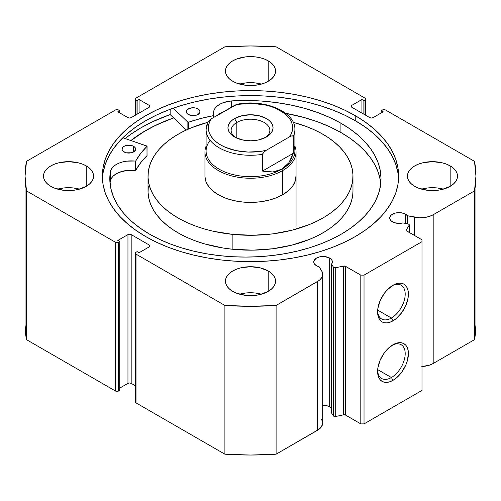 <?xml version="1.0" encoding="UTF-8"?>
<svg xmlns="http://www.w3.org/2000/svg" width="501" height="501" viewBox="0 0 501 501"><rect width="100%" height="100%" fill="white"/><g stroke="black" fill="none" stroke-linecap="round" stroke-linejoin="round"><path stroke-width="0.75" d="M408.077 223.972A1.822 1.052 180 0 1 408.741 224.216L409.267 225.03L406.286 229.884L406.405 230.748L421.992 239.81L421.992 241.67L364.027 275.137L360.801 275.137L345.108 266.131L334.317 267.691L333.378 267.096L331.53 264.165L331.53 412.918L331.53 264.165L332.326 262.593L332.263 260.952L331.349 259.399L329.671 258.078L329.671 406.831A9.337 5.392 0 0 0 322.675 405.259L326.639 405.66L329.671 406.831L329.671 258.078A9.337 5.392 180 0 1 332.401 261.891A9.337 5.392 180 0 1 331.53 264.165L333.378 267.096L333.378 415.849L331.53 412.918L333.378 415.849A1.822 1.052 0 0 0 335.714 416.481L334.317 416.444L333.378 415.849L333.378 267.096A1.822 1.052 180 0 0 335.714 267.728L343.611 266.069L343.611 414.822L335.714 416.481L335.714 267.728L335.714 416.481L343.611 414.822L343.611 266.069A1.822 1.052 180 0 1 345.521 266.313L345.521 415.066L343.611 414.822A1.822 1.052 0 0 1 345.521 415.066L360.801 423.89L345.521 415.066L345.521 266.313L360.801 275.137L364.027 275.137L364.027 423.89L360.801 423.89L360.801 275.137L360.801 423.89L364.027 423.89L421.992 390.417L364.027 423.89L364.027 275.137L421.992 241.67L421.992 239.81L406.712 230.986A1.822 1.052 180 0 1 406.179 230.241A1.822 1.052 180 0 1 406.286 229.884L406.286 230.598L406.286 229.884L409.16 225.325L409.16 232.401L409.16 225.325A1.822 1.052 180 0 0 409.273 224.962A1.822 1.052 180 0 0 408.741 224.216A1.822 1.052 180 0 0 408.077 223.972L402.998 222.907A9.337 5.392 180 0 1 392.452 221.83A9.337 5.392 180 0 1 389.715 218.023A9.337 5.392 180 0 1 395.483 213.038A9.337 5.392 180 0 1 405.653 214.209L405.653 223.465L405.653 214.209A9.337 5.392 180 0 1 407.513 215.743L407.513 223.853L407.513 215.743L404.238 213.539L400.875 212.731L395.483 213.038L391.287 215.023L389.897 216.971L389.715 218.023L389.897 219.075L391.287 221.016L394.744 222.801L400.268 223.365L402.998 222.907L408.077 223.972M322.675 422.976L321.523 426.664L319.074 429.238L276.101 454.194L276.101 305.447L317.402 281.6A18.005 10.396 180 0 0 322.675 274.247A18.005 10.396 180 0 0 321.592 270.697L319.118 266.776A9.337 5.392 180 0 1 316.463 265.705A9.337 5.392 180 0 1 313.732 261.891A9.337 5.392 180 0 1 319.494 256.913A9.337 5.392 180 0 1 329.671 258.078L324.886 256.606L319.494 256.913L316.463 258.078L313.908 260.839L313.908 262.944L314.44 263.952L316.463 265.705L319.118 266.776L322.293 272.112L322.625 275.043L322.249 276.502L320.458 279.251L319.074 280.485L276.101 305.447L250.5 306.286L224.899 305.447L136.009 254.126L135.345 253.193L136.009 252.266L137.136 251.615L139.071 252.729L149.217 246.874L149.88 245.941L149.217 245.014L131.181 234.6L129.571 234.218L127.955 234.6L117.816 240.461L119.745 241.576L117.879 242.509L115.399 242.227L26.509 190.906L25.05 176.127L26.509 161.341L115.399 110.026L117.879 109.738L119.745 110.677L117.816 111.792L127.955 117.647L129.571 118.029L131.181 117.647L149.217 107.233L149.88 106.306L149.217 105.373L139.071 99.517L137.136 100.632L136.009 99.981L135.345 99.054L136.009 98.121L224.899 46.806L250.5 45.96L276.101 46.806L364.991 98.121L365.655 99.054L364.991 99.981L363.864 100.632L361.929 99.517L351.783 105.373L351.12 106.306L351.783 107.233L369.819 117.647L371.429 118.029L373.045 117.647L383.184 111.792L381.255 110.677L383.121 109.738L385.601 110.026L474.491 161.341L475.95 176.127L474.491 190.906L433.19 214.747L429.119 216.513L424.36 217.547L419.281 217.772L407.513 215.743L414.302 217.165L414.302 235.37L414.302 217.165A18.005 10.396 180 0 0 433.19 214.747L474.491 190.906L474.491 339.659L433.19 363.501L429.119 365.267L421.836 366.513M331.53 408.365A9.337 5.392 0 0 0 329.671 406.831L331.349 408.152M391.4 377.522A19.508 11.26 120 0 0 405.19 354.088A19.508 11.26 120 0 0 392.183 345.245A19.508 11.26 -60 0 1 401.151 344.707A19.508 11.26 -60 0 1 404.144 360.338A19.508 11.26 -60 0 1 391.4 377.522L377.679 369.606L391.4 377.522A19.508 11.26 -60 0 1 381.643 378.493A19.508 11.26 -60 0 1 377.629 370.452A19.508 11.26 120 0 0 391.4 377.522L393.009 380.315L391.4 377.522M393.009 344.738A21.787 12.575 -60 0 1 408.415 353.631A21.787 12.575 -60 0 1 393.009 380.315L390.003 381.706L387.116 382.363L384.449 382.257L382.119 381.393L380.203 379.802L378.781 377.554L377.904 374.723L377.904 367.778L380.203 360.037L384.449 352.679L387.116 349.498L393.009 344.738L396.015 343.348L398.902 342.69L401.57 342.797L403.9 343.661L405.816 345.252L407.238 347.506L408.115 350.337L408.415 353.631L407.238 361.121L405.816 365.016L401.57 372.375L396.015 378.236L393.009 380.315A21.787 12.575 -60 0 1 377.604 371.423A21.787 12.575 -60 0 1 393.009 344.738L393.009 344.738M391.4 318.022A19.508 11.26 120 0 0 405.19 294.588A19.508 11.26 120 0 0 392.183 285.745A19.508 11.26 -60 0 1 401.151 285.201A19.508 11.26 -60 0 1 404.144 300.832A19.508 11.26 -60 0 1 391.4 318.022L377.679 310.106L391.4 318.022A19.508 11.26 -60 0 1 381.643 318.993A19.508 11.26 -60 0 1 377.629 310.952A19.508 11.26 120 0 0 391.4 318.022L393.009 320.815L391.4 318.022M393.009 285.238A21.787 12.575 -60 0 1 408.415 294.131A21.787 12.575 -60 0 1 393.009 320.815L390.003 322.206L387.116 322.863L384.449 322.757L382.119 321.892L380.203 320.302L378.781 318.047L377.904 315.217L377.904 308.278L380.203 300.537L384.449 293.179L387.116 289.998L393.009 285.238L396.015 283.848L398.902 283.19L401.57 283.297L403.9 284.161L405.816 285.752L407.238 288.006L408.115 290.837L408.415 294.131L408.115 297.776L405.816 305.516L401.57 312.875L396.015 318.736L393.009 320.815A21.787 12.575 -60 0 1 377.604 311.923A21.787 12.575 -60 0 1 393.009 285.238L393.009 285.238M355.247 115.65A148.139 85.527 180 0 1 398.639 176.127A148.139 85.527 180 0 1 307.188 255.141A148.139 85.527 180 0 1 145.753 236.597L156.525 242.233L168.198 247.237L180.667 251.552L193.812 255.141L207.495 257.965L221.599 260.006L235.977 261.24L250.5 261.647L265.023 261.24L279.401 260.006L293.505 257.965L307.188 255.141L320.333 251.552L332.802 247.237L344.475 242.233L355.247 236.597L365.01 230.379L373.671 223.64L381.142 216.438L387.361 208.854L392.258 200.951L395.79 192.81L397.926 184.506L398.639 176.127L397.926 167.741L395.79 159.437L392.258 151.296L387.361 143.392L381.142 135.809L373.671 128.607L365.01 121.868L355.247 115.65L344.475 110.013L332.802 105.01L320.333 100.695L307.188 97.106L293.505 94.282L279.401 92.24L265.023 91.013L250.5 90.6L235.977 91.013L221.599 92.24L207.495 94.282L193.812 97.106L180.667 100.695L168.198 105.01L156.525 110.013L145.753 115.65L135.99 121.868L127.329 128.607L119.858 135.809L113.639 143.392L108.742 151.296L105.21 159.437L103.074 167.741L102.361 176.127L103.074 184.506L105.21 192.81L108.742 200.951L113.639 208.854L119.858 216.438L127.329 223.64L135.99 230.379L145.753 236.597A148.139 85.527 180 0 1 102.361 176.127A148.139 85.527 180 0 1 193.812 97.106A148.139 85.527 180 0 1 355.247 115.65L355.247 120.666L355.247 115.65M398.571 178.632A148.139 85.527 0 0 0 355.247 120.666A148.139 85.527 0 0 0 195.822 101.659A148.139 85.527 0 0 0 102.429 178.638M79.459 189.14A25.05 14.46 0 0 0 57.621 189.14L63.652 187.969L68.537 187.693L73.428 187.969L79.459 189.14M86.253 165.9L86.253 186.353L89.366 184.161L91.683 181.656L93.105 178.945L93.587 176.127L93.105 173.302L91.683 170.59L89.366 168.092L86.253 165.9L82.458 164.096L78.125 162.762L68.537 161.66L58.955 162.762L54.622 164.096L50.826 165.9L47.708 168.092L45.397 170.59L43.969 173.302L43.487 176.127A25.05 14.46 180 0 1 58.955 162.762A25.05 14.46 180 0 1 86.253 165.9A25.05 14.46 180 0 1 93.587 176.127A25.05 14.46 180 0 1 78.125 189.484A25.05 14.46 180 0 1 50.826 186.353A25.05 14.46 180 0 1 43.487 176.127L43.969 178.945L45.397 181.656L47.708 184.161L50.826 186.353L54.622 188.151L63.652 190.311L73.428 190.311L78.125 189.484L86.253 186.353L86.253 165.9M261.422 84.087A25.05 14.46 0 0 0 239.578 84.087L245.615 82.915L250.5 82.64L255.385 82.915L261.422 84.087M268.21 60.846L268.21 81.294L271.329 79.108L273.646 76.603L275.068 73.891L275.55 71.067L275.068 68.249L273.646 65.537L271.329 63.032L268.21 60.846L264.415 59.043L260.088 57.709L255.385 56.882L245.615 56.882L236.585 59.043L232.79 60.846L229.671 63.032L227.354 65.537L225.932 68.249L225.45 71.067A25.05 14.46 180 0 1 240.912 57.709A25.05 14.46 180 0 1 268.21 60.846A25.05 14.46 180 0 1 275.55 71.067A25.05 14.46 180 0 1 260.088 84.431A25.05 14.46 180 0 1 232.79 81.294A25.05 14.46 180 0 1 225.45 71.067L225.932 73.891L227.354 76.603L229.671 79.108L232.79 81.294L236.585 83.097L245.615 85.258L255.385 85.258L260.088 84.431L264.415 83.097L268.21 81.294L268.21 60.846M261.422 294.193A25.05 14.46 0 0 0 239.578 294.193L245.615 293.022L250.5 292.747L255.385 293.022L261.422 294.193M268.21 270.953L268.21 291.407L271.329 289.215L273.646 286.716L275.068 283.998L275.55 281.18L275.068 278.356L273.646 275.644L271.329 273.145L268.21 270.953L260.088 267.816L250.5 266.714L240.912 267.816L236.585 269.156L232.79 270.953L229.671 273.145L227.354 275.644L225.932 278.356L225.45 281.18A25.05 14.46 180 0 1 240.912 267.816A25.05 14.46 180 0 1 268.21 270.953A25.05 14.46 180 0 1 275.55 281.18A25.05 14.46 180 0 1 260.088 294.538A25.05 14.46 180 0 1 232.79 291.407A25.05 14.46 180 0 1 225.45 281.18L225.932 283.998L227.354 286.716L229.671 289.215L232.79 291.407L236.585 293.204L245.615 295.365L255.385 295.365L260.088 294.538L268.21 291.407L268.21 270.953M443.379 189.14A25.05 14.46 0 0 0 421.541 189.14L427.572 187.969L432.463 187.693L437.348 187.969L443.385 189.14M450.174 165.9L450.174 186.353L453.292 184.161L455.603 181.656L457.031 178.945L457.513 176.127L457.031 173.302L455.603 170.59L453.292 168.092L450.174 165.9L446.378 164.096L442.045 162.762L432.463 161.66L422.875 162.762L418.542 164.096L414.747 165.9L411.634 168.092L409.317 170.59L407.895 173.302L407.413 176.127A25.05 14.46 180 0 1 422.875 162.762A25.05 14.46 180 0 1 450.174 165.9A25.05 14.46 180 0 1 457.513 176.127A25.05 14.46 180 0 1 442.045 189.484A25.05 14.46 180 0 1 414.747 186.353A25.05 14.46 180 0 1 407.413 176.127L407.895 178.945L409.317 181.656L411.634 184.161L414.747 186.353L418.542 188.151L427.572 190.311L437.348 190.311L442.045 189.484L450.174 186.353L450.174 165.9M321.592 419.45L322.638 422.324M322.675 274.247L322.675 423.001A18.005 10.396 0 0 1 317.402 430.353L317.402 281.6L317.402 430.353L276.101 454.194L250.5 455.04L224.899 454.194L136.009 402.879L135.345 401.946A2.28 1.315 0 0 0 136.009 402.879L136.009 254.126L224.899 305.447L224.899 454.194L136.009 402.879L136.009 254.126A2.28 1.315 180 0 1 135.345 253.193A2.28 1.315 180 0 1 136.009 252.266L137.136 251.615L139.071 252.729L149.217 246.874L149.217 245.014L149.217 246.874A2.28 1.315 180 0 0 149.88 245.941A2.28 1.315 180 0 0 149.217 245.014L131.181 234.6L131.181 383.353L129.571 382.971L127.955 383.353L119.745 388.093L127.955 383.353L127.955 234.6L127.955 383.353A2.28 1.315 0 0 1 131.181 383.353L131.181 234.6A2.28 1.315 180 0 0 127.955 234.6L117.816 240.461L119.745 241.576L119.745 390.323L117.879 391.262L115.399 390.974L26.509 339.659L25.05 324.873A225.45 130.16 0 0 0 26.509 339.659L26.509 190.906L115.399 242.227L115.399 390.974L26.509 339.659L26.509 190.906A225.45 130.16 180 0 1 25.05 176.127A225.45 130.16 180 0 1 26.509 161.341L115.399 110.026A2.28 1.315 180 0 1 118.618 110.026L119.745 110.677L119.745 112.907L119.745 110.677L117.816 111.792L127.955 117.647A2.28 1.315 180 0 0 131.181 117.647L149.217 107.233L149.217 105.373L149.217 107.233A2.28 1.315 180 0 0 149.88 106.306A2.28 1.315 180 0 0 149.217 105.373L139.071 99.517L139.071 113.094L139.071 99.517L137.136 100.632L137.136 114.209L137.136 100.632L136.009 99.981A2.28 1.315 180 0 1 135.345 99.054A2.28 1.315 180 0 1 136.009 98.121L224.899 46.806A225.45 130.16 180 0 1 276.101 46.806L364.991 98.121A2.28 1.315 180 0 1 365.655 99.054A2.28 1.315 180 0 1 364.991 99.981L364.991 114.861L364.991 99.981L363.864 100.632L363.864 114.209L363.864 100.632L361.929 99.517L361.929 113.094L361.929 99.517L351.783 105.373L351.783 107.233L351.783 105.373A2.28 1.315 180 0 0 351.12 106.306A2.28 1.315 180 0 0 351.783 107.233L369.819 117.647A2.28 1.315 180 0 0 373.045 117.647L383.184 111.792L381.255 110.677L381.255 112.907L381.255 110.677L382.382 110.026A2.28 1.315 180 0 1 385.601 110.026L474.491 161.341A225.45 130.16 180 0 1 475.95 176.127A225.45 130.16 180 0 1 474.491 190.906L474.491 339.659L433.19 363.501L433.19 214.747L433.19 363.501A18.005 10.396 0 0 1 421.992 366.507M135.345 385.757L131.181 383.353L135.345 385.757M475.95 324.873L474.491 339.659A225.45 130.16 0 0 0 475.95 324.873L475.95 176.127M421.992 390.417L421.992 241.67L421.992 390.417M119.745 390.323L118.618 390.974L118.618 242.227L119.745 241.576L119.745 390.323M136.009 114.861L136.009 99.981L136.009 114.861M115.399 242.227L115.399 390.974A2.28 1.315 0 0 0 118.618 390.974L118.618 242.227A2.28 1.315 180 0 1 115.399 242.227M397.926 172.764L395.79 164.46L392.258 156.318L387.361 148.415L381.142 140.831L373.671 133.629L365.01 126.885L355.247 120.666L344.475 115.03L332.802 110.032L320.333 105.717L307.188 102.129L293.505 99.304L279.401 97.263L265.023 96.029L250.5 95.616L235.977 96.029L221.599 97.263L207.495 99.304L193.812 102.129L180.667 105.717L168.198 110.032L156.525 115.03L145.753 120.666L135.99 126.885L127.329 133.629L119.858 140.831L113.639 148.415L108.742 156.318L105.21 164.46L103.074 172.764M170.146 114.572A154.853 89.403 0 0 0 125.118 138.526L130.799 134.281L141 127.78L152.26 121.887L170.146 114.572L170.146 109.293L170.146 114.572L186.347 129.984L170.146 114.572M130.918 140.524L145.753 130.523L156.525 124.887L173.628 117.892A148.139 85.527 180 0 0 130.918 140.524M276.101 305.447A225.45 130.16 180 0 1 224.899 305.447L224.899 454.194A225.45 130.16 0 0 0 276.101 454.194L276.101 305.447M265.229 137.637A19.357 11.179 0 0 0 263.632 122.175A19.357 11.179 0 0 0 236.81 122.482L234.556 118.574A22.545 13.013 180 0 1 266.444 118.574A22.545 13.013 180 0 1 266.444 136.986L269.244 135.013L271.329 132.759L272.613 130.316L273.045 127.78L272.613 125.244L271.329 122.801L269.244 120.547L266.444 118.574L259.13 115.756L250.5 114.767L241.87 115.756L234.556 118.574L231.756 120.547L229.671 122.801L228.387 125.244L227.955 127.78L228.387 130.316L229.671 132.759L231.756 135.013L234.556 136.986L241.87 139.804L250.5 140.794L254.896 140.543L259.13 139.804L266.444 136.986A22.545 13.013 180 0 1 234.556 136.986A22.545 13.013 180 0 1 234.556 118.574L236.81 122.482A19.357 11.179 180 0 1 257.909 120.058A19.357 11.179 180 0 1 269.857 130.385A19.357 11.179 180 0 1 265.229 137.637M236.81 138.126L236.81 122.482L236.81 138.126M293.254 144.1A44.407 25.639 180 0 1 281.9 169.15L282.708 170.547A45.547 26.296 0 0 0 294.907 146.11A45.547 26.296 180 0 1 296.047 151.953A45.547 26.296 180 0 1 282.708 170.547L282.708 194.72L282.708 170.547A45.547 26.296 180 0 1 233.071 176.246A45.547 26.296 180 0 1 204.953 151.953A45.547 26.296 180 0 1 206.093 146.11A45.547 26.296 0 0 0 228.475 174.968A45.547 26.296 0 0 0 282.708 170.547L281.9 169.15A44.407 25.639 180 0 1 225.143 172.068A44.407 25.639 180 0 1 210.138 140.33M207.971 121.906L206.093 129.64L206.093 151.02A44.407 25.639 0 0 0 233.504 174.711A44.407 25.639 0 0 0 281.9 169.15L272.926 171.968L262.493 171.06L262.493 154.327A44.407 25.639 180 0 1 206.093 129.64A44.407 25.639 180 0 1 207.746 122.714M294.907 129.64A44.407 25.639 180 0 1 293.254 136.56L293.254 153.3L288.826 162.787L281.9 169.15A44.407 25.639 0 0 0 294.907 151.02L294.907 129.64C295.609 111.466 263.958 98.716 237.136 104.252L211.372 118.762L209.261 120.296L207.909 122.031M238.338 104.465L237.956 104.246M237.161 104.252L234.875 105.191L240.718 104.12L252.905 103.494L264.885 104.916L270.477 106.369L275.65 108.266L284.299 113.257L287.593 116.245L290.098 119.476L291.764 122.883L292.559 126.39L292.465 129.934L291.482 133.429L289.628 136.798L266.125 150.369L263.044 152.987L262.493 154.327L262.493 171.06L293.254 153.3L293.091 136.078L291.739 135.896L289.628 136.798L266.125 150.369L260.282 151.44L248.095 152.066L236.115 150.644L225.35 147.294L220.709 144.977L216.701 142.303L213.407 139.316L210.902 136.084L209.236 132.677L208.441 129.17L208.535 125.626L209.518 122.131L211.372 118.762L234.875 105.191A42.128 24.324 180 0 1 280.291 110.583A42.128 24.324 180 0 1 289.628 136.798L291.739 135.896L292.709 135.859L293.254 136.56A44.407 25.639 0 0 0 294.876 128.719M262.493 171.06L267.853 171.981L272.926 171.968L277.635 171.023L281.9 169.15L285.651 166.395L288.826 162.787L291.375 158.397L293.254 153.3L262.493 171.06M206.124 130.561A44.407 25.639 0 0 0 262.493 154.327L264.008 151.903L266.125 150.369A42.128 24.324 180 0 1 220.709 144.977A42.128 24.324 180 0 1 211.372 118.762L208.291 121.38M235.771 137.637A19.357 11.179 180 0 1 231.143 130.385A19.357 11.179 180 0 1 236.81 122.482A19.357 11.179 0 0 0 235.771 137.637M147.062 155.498L146.931 146.048L122.851 137.744L147.062 146.198L140.662 153.463L135.696 161.009L126.722 161.159L122.651 161.936L118.937 163.169L115.737 164.816L113.182 166.802L111.385 169.05L110.414 171.461L110.402 180.755A135.608 78.294 0 0 0 110.045 183.435M123.997 151.935A6.832 3.945 180 0 1 121.975 149.135A6.832 3.945 180 0 1 126.177 145.497A6.832 3.945 180 0 1 133.617 146.336L133.617 151.935L133.617 146.336L131.394 145.484L127.448 145.271L123.96 146.355L122.482 147.638L122.112 149.918L123.14 151.34L126.214 152.786L131.444 152.774L133.654 151.916L135.514 149.887L135.107 147.613L133.617 146.336A6.832 3.945 180 0 1 135.639 149.135A6.832 3.945 180 0 1 131.431 152.774A6.832 3.945 180 0 1 123.997 151.935M188.332 114.497A6.832 3.945 180 0 1 186.316 111.698A6.832 3.945 180 0 1 190.518 108.059A6.832 3.945 180 0 1 197.958 108.899L197.958 114.497L197.958 108.899L195.734 108.047L193.117 107.753L189.328 108.429L186.823 110.201L186.453 112.481L187.48 113.902L190.555 115.349L195.785 115.336L197.995 114.478L199.849 112.456L199.843 110.915L197.958 108.899A6.832 3.945 180 0 1 199.98 111.698A6.832 3.945 180 0 1 195.772 115.343A6.832 3.945 180 0 1 188.332 114.497M149.899 234.362A135.608 78.294 180 0 1 109.807 178.788A135.608 78.294 180 0 1 110.402 171.461L109.825 180.091L110.903 188.708L113.608 197.2L117.923 205.473L123.791 213.413L131.137 220.941L139.879 227.949L149.899 234.362L159.794 239.503L170.515 244.056L181.957 247.976L194.006 251.233L206.556 253.794L219.476 255.635L232.646 256.731L245.941 257.076L259.23 256.669L272.387 255.516L285.282 253.619L297.794 251.001L309.8 247.688L321.191 243.718L331.85 239.115L341.669 233.929L350.568 228.218L358.459 222.031L365.254 215.424L370.897 208.466L375.33 201.22L378.512 193.762L380.416 186.159L381.017 178.481L380.309 170.81L378.305 163.213L375.024 155.767L370.49 148.546L364.753 141.614L357.871 135.038L349.898 128.889L340.924 123.215A135.608 78.294 180 0 1 381.017 178.788A135.608 78.294 180 0 1 297.55 251.064A135.608 78.294 180 0 1 149.899 234.362M380.309 180.109L378.305 172.513L375.024 165.067L370.49 157.84L364.753 150.907L357.871 144.338L349.898 138.182L340.924 132.508L340.924 123.215L340.924 132.508A135.608 78.294 -0 0 0 285.708 113.332L304.439 117.603L317.528 121.781L329.739 126.772L340.924 132.508A135.608 78.294 -0 0 1 380.779 183.435M187.869 129.296L187.869 122.138L173.202 108.185L187.869 122.138L187.869 129.296M213.933 115.38L213.927 115.324A20.961 12.105 180 0 1 213.501 112.9A20.961 12.105 180 0 1 231.669 100.908L231.669 100.901A135.608 78.294 180 0 1 340.924 123.215L329.739 117.478L317.528 112.487L304.439 108.304L290.636 104.978L276.276 102.555L261.541 101.052L246.611 100.501L231.669 100.901L223.628 102.542L220.202 104.033L217.378 105.893L215.267 108.047L213.952 110.402L213.501 112.863L213.764 115.581L200.726 118.512L188.495 122.225A120.24 69.42 180 0 1 213.62 115.631L213.62 117.466L213.933 115.38L213.933 117.278M110.414 180.755L110.414 171.461A20.961 12.105 180 0 1 135.251 161.103L135.251 170.403L126.722 170.459L118.937 172.469L115.737 174.116L113.182 176.101L111.385 178.35L110.414 180.755A20.961 12.105 -0 0 1 135.251 170.403L135.771 170.221L135.251 170.403L135.251 161.103L135.771 160.927A120.24 69.42 180 0 1 147 146.367L147 155.667L140.662 162.756L135.771 170.221L135.771 160.927L135.771 170.221A120.24 69.42 -0 0 1 147 155.667L147.062 146.236M216.983 115.524A20.961 12.105 0 0 1 222.901 112.105L217.378 115.192M188.495 129.02L188.495 122.225L188.495 129.02M213.927 117.284L213.927 115.43M231.669 100.908L231.669 107.039L231.669 100.908M204.965 176.747L206.049 181.863L208.842 186.754L213.238 191.244L219.062 195.152L226.095 198.327L234.067 200.65L242.672 202.028A45.547 26.296 180 0 1 204.953 176.127L204.953 151.953M352.98 176.127A102.48 59.162 180 0 0 293.242 122.35L305.41 126.171L313.626 129.515L321.235 133.316L328.161 137.524L334.342 142.102L339.716 147.012L344.225 152.198L347.838 157.621L350.506 163.22L352.216 168.937L352.948 174.73L352.691 180.535L351.452 186.297L349.241 191.958L346.072 197.469L341.989 202.773L337.023 207.827L331.23 212.568L324.648 216.964L317.358 220.96L309.424 224.529L291.939 230.235L272.857 233.867L252.917 235.27L232.884 234.405L232.884 249.285A102.48 59.162 0 0 0 352.98 191L352.98 176.127A102.48 59.162 180 0 1 232.884 234.405A102.48 59.162 180 0 1 148.02 176.127A102.48 59.162 180 0 1 207.758 122.35L191.576 127.717L183.642 131.287L176.352 135.289L169.77 139.679L163.977 144.426L159.011 149.473L154.928 154.778L151.759 160.289L149.548 165.956L148.309 171.718L148.052 177.517L148.784 183.31L150.494 189.034L153.162 194.626L156.775 200.049L161.284 205.235L166.658 210.144L172.839 214.729L179.765 218.937L187.374 222.732L195.59 226.076L204.339 228.944L213.526 231.305L232.884 234.405L232.884 249.285L252.917 250.149L272.857 248.74L291.939 245.114L309.424 239.403L317.358 235.839L324.648 231.838L331.23 227.441L337.023 222.701L341.989 217.653L346.072 212.343L349.241 206.832L351.452 201.17L352.691 195.409L352.98 190.95M131.011 140.556A148.02 85.458 180 0 1 173.69 117.948L165.386 121.079L153.926 126.233L143.392 132.013L131.011 140.556M148.309 186.591L148.052 192.397L148.784 198.183L150.494 203.907L153.162 209.506L156.775 214.923L161.284 220.114L166.658 225.018L172.839 229.602L179.765 233.81L187.374 237.606L195.59 240.956L204.339 243.824L223.07 248.008L232.884 249.285A102.48 59.162 0 0 1 148.02 191L148.02 176.127M296.047 176.127A45.547 26.296 180 0 1 242.672 202.028L251.571 202.41L260.439 201.784L268.918 200.175L276.69 197.638L283.453 194.275L288.958 190.211L292.979 185.614L295.365 180.642L296.035 175.507M365.655 115.243L365.655 99.054M135.345 99.054L135.345 115.243M135.345 401.946L135.345 253.193M25.05 324.873L25.05 176.127M409.273 232.464L409.273 224.968M296.047 151.953L296.047 226.327"/></g></svg>
